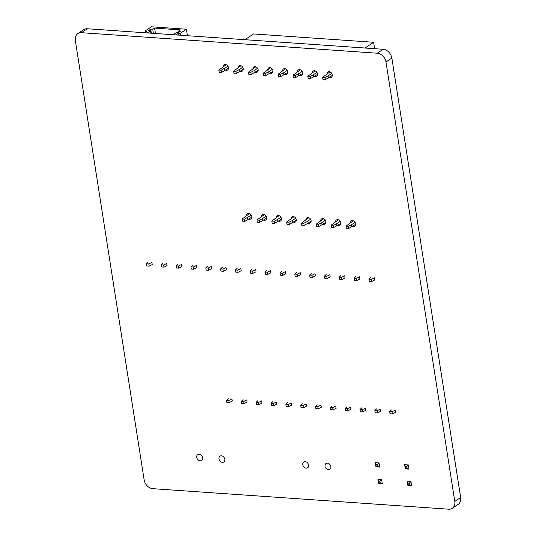 <?xml version="1.0" encoding="UTF-8"?>
<svg xmlns="http://www.w3.org/2000/svg" width="536" height="536" viewBox="0 0 536 536"><rect width="100%" height="100%" fill="white"/><g stroke="black" fill="none" stroke-linecap="round" stroke-linejoin="round"><path stroke-width="0.8" d="M452.29 508.289L458.166 504.363A8.857 6.854 -123.8 0 0 460.665 497.515L391.85 58.069A8.857 6.854 -123.8 0 0 383.14 49.285L87.335 28.763A8.857 6.854 -123.8 0 0 83.71 29.674L77.834 33.601A8.857 6.854 -123.8 0 0 75.335 40.448L144.151 479.894A8.857 6.854 -123.8 0 0 152.861 488.685L448.666 509.2A8.857 6.854 -123.8 0 0 452.29 508.289A8.857 6.854 -123.8 0 0 454.789 501.441L385.974 61.995A8.857 6.854 -123.8 0 0 377.264 53.211L81.459 32.689A8.857 6.854 -123.8 0 0 77.834 33.601M327.047 73.821A3.102 2.399 56.2 0 1 327.952 72.059A3.102 2.399 56.2 0 1 331.67 73.305A3.102 2.399 56.2 0 1 331.395 77.218A3.102 2.399 56.2 0 1 330.129 77.532A3.102 2.399 56.2 0 1 329.426 77.385M312.213 72.789A3.102 2.399 56.2 0 1 313.125 71.033A3.102 2.399 56.2 0 1 316.836 72.273A3.102 2.399 56.2 0 1 316.568 76.186A3.102 2.399 56.2 0 1 315.302 76.507A3.102 2.399 56.2 0 1 314.599 76.353M297.38 71.764A3.102 2.399 56.2 0 1 298.291 70.002A3.102 2.399 56.2 0 1 302.009 71.248A3.102 2.399 56.2 0 1 301.735 75.154A3.102 2.399 56.2 0 1 300.468 75.476A3.102 2.399 56.2 0 1 299.765 75.321M282.552 70.732A3.102 2.399 56.2 0 1 283.464 68.977A3.102 2.399 56.2 0 1 287.175 70.216A3.102 2.399 56.2 0 1 286.907 74.129A3.102 2.399 56.2 0 1 285.634 74.444A3.102 2.399 56.2 0 1 284.931 74.296M305.868 219.646A3.102 2.399 56.2 0 1 306.78 217.891A3.102 2.399 56.2 0 1 310.498 219.13A3.102 2.399 56.2 0 1 310.223 223.043A3.102 2.399 56.2 0 1 308.957 223.358A3.102 2.399 56.2 0 1 308.254 223.21M267.719 69.707A3.102 2.399 56.2 0 1 268.63 67.945A3.102 2.399 56.2 0 1 272.348 69.191A3.102 2.399 56.2 0 1 272.074 73.097A3.102 2.399 56.2 0 1 270.807 73.419A3.102 2.399 56.2 0 1 270.104 73.264M252.892 68.675A3.102 2.399 56.2 0 1 253.796 66.92A3.102 2.399 56.2 0 1 257.515 68.159A3.102 2.399 56.2 0 1 257.24 72.072A3.102 2.399 56.2 0 1 255.974 72.387A3.102 2.399 56.2 0 1 255.27 72.239M291.041 218.621A3.102 2.399 56.2 0 1 291.953 216.859A3.102 2.399 56.2 0 1 295.664 218.105A3.102 2.399 56.2 0 1 295.396 222.011A3.102 2.399 56.2 0 1 294.123 222.333A3.102 2.399 56.2 0 1 293.42 222.179M223.231 66.618A3.102 2.399 56.2 0 1 224.135 64.856A3.102 2.399 56.2 0 1 227.854 66.102A3.102 2.399 56.2 0 1 227.579 70.015A3.102 2.399 56.2 0 1 226.313 70.33A3.102 2.399 56.2 0 1 225.609 70.183M238.058 67.65A3.102 2.399 56.2 0 1 238.969 65.888A3.102 2.399 56.2 0 1 242.681 67.134A3.102 2.399 56.2 0 1 242.413 71.04A3.102 2.399 56.2 0 1 241.146 71.362A3.102 2.399 56.2 0 1 240.443 71.208M350.363 222.735A3.102 2.399 56.2 0 1 351.274 220.973A3.102 2.399 56.2 0 1 354.993 222.219A3.102 2.399 56.2 0 1 354.718 226.125A3.102 2.399 56.2 0 1 353.452 226.447A3.102 2.399 56.2 0 1 352.748 226.299M335.536 221.703A3.102 2.399 56.2 0 1 336.44 219.948A3.102 2.399 56.2 0 1 340.159 221.187A3.102 2.399 56.2 0 1 339.884 225.1A3.102 2.399 56.2 0 1 338.618 225.415A3.102 2.399 56.2 0 1 337.915 225.267M320.702 220.678A3.102 2.399 56.2 0 1 321.613 218.916A3.102 2.399 56.2 0 1 325.325 220.162A3.102 2.399 56.2 0 1 325.057 224.068A3.102 2.399 56.2 0 1 323.784 224.39A3.102 2.399 56.2 0 1 323.087 224.236M276.208 217.589A3.102 2.399 56.2 0 1 277.119 215.827A3.102 2.399 56.2 0 1 280.837 217.073A3.102 2.399 56.2 0 1 280.562 220.986A3.102 2.399 56.2 0 1 279.296 221.301A3.102 2.399 56.2 0 1 278.593 221.154M328.461 469.69A3.484 2.7 56.2 0 1 325.272 467.104A3.484 2.7 56.2 0 1 326.009 463.533A3.484 2.7 56.2 0 1 330.189 464.933A3.484 2.7 56.2 0 1 329.888 469.328A3.484 2.7 56.2 0 1 328.461 469.69M261.38 216.564A3.102 2.399 56.2 0 1 262.285 214.802A3.102 2.399 56.2 0 1 266.003 216.048A3.102 2.399 56.2 0 1 265.729 219.954A3.102 2.399 56.2 0 1 264.462 220.276A3.102 2.399 56.2 0 1 263.759 220.122M246.547 215.532A3.102 2.399 56.2 0 1 247.458 213.77A3.102 2.399 56.2 0 1 251.17 215.016A3.102 2.399 56.2 0 1 250.902 218.929A3.102 2.399 56.2 0 1 249.629 219.244A3.102 2.399 56.2 0 1 248.932 219.097M306.21 468.149A3.484 2.7 56.2 0 1 303.021 465.563A3.484 2.7 56.2 0 1 303.765 461.992A3.484 2.7 56.2 0 1 307.945 463.392A3.484 2.7 56.2 0 1 307.637 467.787A3.484 2.7 56.2 0 1 306.21 468.149M200.169 460.793A3.484 2.7 56.2 0 1 196.98 458.206A3.484 2.7 56.2 0 1 197.724 454.635A3.484 2.7 56.2 0 1 201.905 456.036A3.484 2.7 56.2 0 1 201.596 460.431A3.484 2.7 56.2 0 1 200.169 460.793M222.413 462.334A3.484 2.7 56.2 0 1 219.231 459.747A3.484 2.7 56.2 0 1 219.968 456.176A3.484 2.7 56.2 0 1 224.149 457.577A3.484 2.7 56.2 0 1 223.84 461.978A3.484 2.7 56.2 0 1 222.413 462.334M353.244 220.805L345.968 226.185L346.31 228.363L348.641 228.524L355.629 224.37M345.968 226.185L348.3 226.353L348.641 228.524M348.3 226.353L351.388 224.805L351.73 226.976M351.388 224.805L355.073 222.346M338.417 219.78L331.134 225.16L331.476 227.331L333.814 227.492L340.796 223.345M331.134 225.16L333.472 225.321L333.814 227.492M333.472 225.321L336.561 223.773L336.896 225.944M336.561 223.773L340.239 221.314M323.583 218.748L316.307 224.128L316.642 226.299L318.98 226.467L325.962 222.313M316.307 224.128L318.639 224.296L318.98 226.467M318.639 224.296L321.727 222.748L322.069 224.919M321.727 222.748L325.406 220.289M308.756 217.723L301.473 223.103L301.815 225.274L304.147 225.435L311.135 221.288M301.473 223.103L303.812 223.264L304.147 225.435M303.812 223.264L306.894 221.716L307.235 223.887M306.894 221.716L310.579 219.258M293.922 216.691L286.639 222.072L286.981 224.242L289.319 224.41L296.301 220.256M286.639 222.072L288.978 222.232L289.319 224.41M288.978 222.232L292.066 220.691L292.408 222.862M292.066 220.691L295.745 218.232M279.089 215.666L271.812 221.046L272.154 223.217L274.486 223.378L281.474 219.231M271.812 221.046L274.144 221.207L274.486 223.378M274.144 221.207L277.233 219.66L277.574 221.83M277.233 219.66L280.918 217.201M264.261 214.635L256.978 220.015L257.32 222.185L259.659 222.346L266.64 218.199M256.978 220.015L259.317 220.175L259.659 222.346M259.317 220.175L262.406 218.634L262.74 220.805M262.406 218.634L266.084 216.175M251.25 215.144L244.483 219.15L242.151 218.99L249.428 213.603M242.151 218.99L242.486 221.16L244.825 221.321L251.806 217.167M244.483 219.15L244.825 221.321M247.572 217.603L247.913 219.773M329.928 71.891L322.645 77.278L322.987 79.449L325.325 79.609L332.307 75.455M322.645 77.278L324.984 77.439L325.325 79.609M324.984 77.439L328.072 75.891L328.414 78.062M328.072 75.891L331.75 73.432M315.094 70.866L307.818 76.246L308.16 78.417L310.491 78.578L317.48 74.43M307.818 76.246L310.15 76.407L310.491 78.578M310.15 76.407L313.238 74.859L313.58 77.03M313.238 74.859L316.923 72.4M300.267 69.834L292.984 75.214L293.326 77.385L295.664 77.553L302.646 73.398M292.984 75.214L295.323 75.382L295.664 77.553M295.323 75.382L298.411 73.834L298.746 76.005M298.411 73.834L302.09 71.375M285.433 68.809L278.157 74.189L278.492 76.36L280.831 76.521L287.812 72.373M278.157 74.189L280.489 74.35L280.831 76.521M280.489 74.35L283.578 72.802L283.919 74.973M283.578 72.802L287.256 70.343M270.606 67.777L263.323 73.157L263.665 75.328L265.997 75.496L272.985 71.342M263.323 73.157L265.662 73.325L265.997 75.496M265.662 73.325L268.744 71.777L269.085 73.948M268.744 71.777L272.429 69.318M255.773 66.752L248.49 72.132L248.831 74.303L251.17 74.464L258.151 70.317M248.49 72.132L250.828 72.293L251.17 74.464M250.828 72.293L253.917 70.745L254.258 72.916M253.917 70.745L257.595 68.286M240.939 65.72L233.663 71.1L234.004 73.271L236.336 73.432L243.324 69.285M233.663 71.1L235.994 71.261L236.336 73.432M235.994 71.261L239.083 69.72L239.425 71.891M239.083 69.72L242.768 67.261M227.934 66.23L221.167 70.236L218.829 70.075L226.112 64.695M218.829 70.075L219.17 72.246L221.509 72.407L228.49 68.26M221.167 70.236L221.509 72.407M224.256 68.688L224.591 70.859M244.925 39.698L253.528 33.949L373.632 42.277L374.637 48.696M365.036 48.026L373.632 42.277M375.957 466.836L375.3 462.668L376.185 466.106L375.957 466.836L379.689 467.097L376.185 466.106M375.3 462.668L379.039 462.93L377.344 464.638L375.937 464.545M377.344 464.638L377.585 466.206M379.039 462.93L379.689 467.097M378.543 483.385L377.893 479.218L378.778 482.655L378.543 483.385L382.282 483.646L378.778 482.655M377.893 479.218L381.632 479.472L379.93 481.187L378.53 481.087M379.93 481.187L380.178 482.748M381.632 479.472L382.282 483.646M405.283 468.873L404.633 464.705L405.27 466.575L405.283 468.873L409.022 469.134L405.511 468.142M404.633 464.705L408.372 464.96L406.67 466.675L405.27 466.575M406.67 466.675L406.918 468.236M408.372 464.96L409.022 469.134M407.876 485.415L407.226 481.248L407.863 483.124L407.876 485.415L411.615 485.676L408.104 484.685M407.226 481.248L410.958 481.509L409.263 483.224L407.863 483.124M409.263 483.224L409.504 484.785M410.958 481.509L411.615 485.676M178.662 32.482L178.448 31.115L180.284 29.889L154.589 28.107L152.753 29.333L150.71 29.192L148.506 30.666L150.549 30.807L147.373 32.931M155.433 33.487L154.589 28.107M173.061 34.713L176.244 32.589L178.287 32.73L180.491 31.256L178.448 31.115M153.383 33.346L152.753 29.333M150.924 33.172L150.549 30.807M144.452 32.723L146.898 31.095L145.142 30.974L151.387 26.8L186.421 29.232L180.176 33.4L178.428 33.279L175.982 34.914M151.34 33.205L150.71 29.192M145.33 32.14L145.142 30.974M178.716 35.101L178.428 33.279M186.421 29.232L187.439 35.711M180.465 35.222L180.176 33.4M333.017 409.799L336.106 408.251L335.771 406.08L332.682 407.628L333.017 409.799L336.106 408.251L335.771 406.08L332.682 407.628L333.017 409.799L330.685 409.638L333.017 409.799M330.344 407.467L330.685 409.638L330.344 407.467L332.032 405.826L330.344 407.467L332.682 407.628L330.344 407.467M318.19 408.774L321.278 407.226L320.937 405.055L317.848 406.596L318.19 408.774L321.278 407.226L320.937 405.055L317.848 406.596L318.19 408.774L315.851 408.606L318.19 408.774M315.516 406.435L315.851 408.606L315.516 406.435L317.198 404.794L315.516 406.435L317.848 406.596L315.516 406.435M303.356 407.742L306.445 406.194L306.103 404.023L303.021 405.571L303.356 407.742L306.445 406.194L306.103 404.023L303.021 405.571L303.356 407.742L301.024 407.581L303.356 407.742M300.683 405.41L301.024 407.581L300.683 405.41L302.371 403.762L300.683 405.41L303.021 405.571L300.683 405.41M288.529 406.71L291.611 405.169L291.276 402.998L288.187 404.539L288.529 406.71L291.611 405.169L291.276 402.998L288.187 404.539L288.529 406.71L286.19 406.549L288.529 406.71M285.849 404.378L286.19 406.549L285.849 404.378L287.537 402.737L285.849 404.378L288.187 404.539L285.849 404.378M273.695 405.685L276.784 404.137L276.442 401.967L273.353 403.514L273.695 405.685L271.357 405.524L271.022 403.353L272.703 401.705M271.022 403.353L273.353 403.514M258.861 404.653L261.95 403.112L261.615 400.941L258.526 402.482L258.861 404.653L256.53 404.492L256.188 402.322L257.876 400.68M256.188 402.322L258.526 402.482M244.034 403.628L247.123 402.08L246.781 399.91L243.692 401.457L244.034 403.628L241.696 403.467L241.361 401.297L243.043 399.648M241.361 401.297L243.692 401.457M226.527 400.265L226.869 402.435L229.2 402.596L232.289 401.049L231.947 398.878L228.865 400.425L226.527 400.265L228.215 398.623M228.865 400.425L229.2 402.596M392.345 413.913L395.434 412.365L395.092 410.194L392.004 411.742L392.345 413.913L390.007 413.752L389.672 411.581L391.354 409.94M389.672 411.581L392.004 411.742M377.512 412.888L380.6 411.34L380.258 409.169L377.177 410.717L377.512 412.888L375.18 412.727L374.838 410.549L376.527 408.908M374.838 410.549L377.177 410.717M362.684 411.856L365.766 410.308L365.431 408.137L362.343 409.685L362.684 411.856L360.346 411.695L360.004 409.524L361.693 407.883M360.004 409.524L362.343 409.685M347.851 410.831L350.939 409.283L350.598 407.112L347.509 408.66L347.851 410.831L345.512 410.663L345.177 408.492L346.859 406.851M345.177 408.492L347.509 408.66M252.965 273.32L256.054 271.772L255.712 269.601L252.63 271.142L252.965 273.32L250.634 273.152L250.292 270.981L251.98 269.34M250.292 270.981L252.63 271.142M238.138 272.288L241.227 270.74L240.885 268.57L237.796 270.117L238.138 272.288L235.8 272.127L235.458 269.956L237.147 268.308M235.458 269.956L237.796 270.117M223.304 271.256L226.393 269.715L226.051 267.544L222.963 269.085L223.304 271.256L220.973 271.095L220.631 268.925L222.313 267.283M220.631 268.925L222.963 269.085M208.477 270.231L211.559 268.683L211.224 266.513L208.136 268.06L208.477 270.231L206.139 270.07L205.797 267.9L207.486 266.251M205.797 267.9L208.136 268.06M193.643 269.199L196.732 267.658L196.39 265.481L193.302 267.029L193.643 269.199L191.305 269.038L190.97 266.868L192.652 265.226M190.97 266.868L193.302 267.029M178.81 268.174L181.898 266.627L181.557 264.456L178.475 266.003L178.81 268.174L176.478 268.013L176.136 265.843L177.825 264.194M176.136 265.843L178.475 266.003M163.983 267.142L167.071 265.595L166.73 263.424L163.641 264.972L163.983 267.142L161.644 266.982L161.303 264.811L162.991 263.169M161.303 264.811L163.641 264.972M146.475 263.779L146.817 265.957L149.149 266.117L152.237 264.57L151.896 262.399L148.807 263.947L146.475 263.779L148.157 262.137M148.807 263.947L149.149 266.117M371.615 281.547L374.704 280L374.363 277.829L371.274 279.377L371.615 281.547L369.277 281.387L368.942 279.216L370.624 277.568M368.942 279.216L371.274 279.377M356.782 280.516L359.87 278.975L359.535 276.797L356.447 278.345L356.782 280.516L354.45 280.355L354.108 278.184L355.797 276.543M354.108 278.184L356.447 278.345M341.955 279.49L345.043 277.943L344.702 275.772L341.613 277.32L341.955 279.49L339.616 279.33L339.281 277.159L340.963 275.511M339.281 277.159L341.613 277.32M327.121 278.459L330.21 276.911L329.868 274.74L326.786 276.288L327.121 278.459L324.789 278.298L324.448 276.127L326.136 274.486M324.448 276.127L326.786 276.288M312.294 277.434L315.382 275.886L315.041 273.715L311.952 275.263L312.294 277.434L309.955 277.266L309.614 275.095L311.302 273.454M309.614 275.095L311.952 275.263M297.46 276.402L300.549 274.854L300.207 272.683L297.118 274.231L297.46 276.402L295.122 276.241L294.787 274.07L296.468 272.429M294.787 274.07L297.118 274.231M282.626 275.377L285.715 273.829L285.38 271.658L282.291 273.206L282.626 275.377L280.295 275.209L279.953 273.038L281.641 271.397M279.953 273.038L282.291 273.206M265.126 272.013L265.461 274.184L267.799 274.345L270.888 272.797L270.546 270.626L267.457 272.174L265.126 272.013L266.807 270.372M267.457 272.174L267.799 274.345M385.974 61.995L391.85 58.069M377.264 53.211L383.14 49.285M81.459 32.689L87.335 28.763M454.789 501.441L460.665 497.515"/></g></svg>
